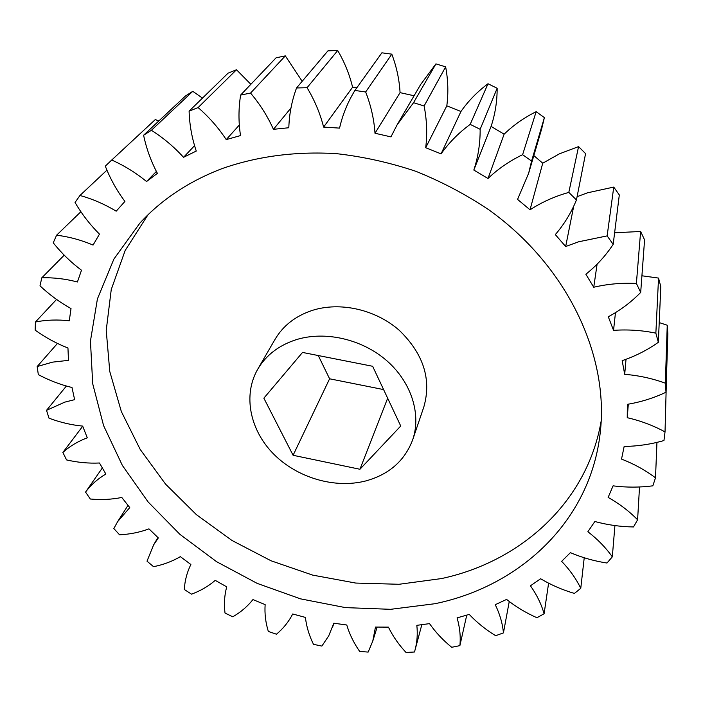 <?xml version="1.0" encoding="UTF-8"?>
<svg xmlns="http://www.w3.org/2000/svg" width="703" height="703" viewBox="0 0 703 703"><rect width="100%" height="100%" fill="white"/><g stroke="black" fill="none" stroke-linecap="round" stroke-linejoin="round"><path stroke-width="1.05" d="M222.456 168.465C257.658 156.215 295.532 151.259 336.087 153.606C362.976 156.62 389.55 162.516 415.798 171.286C441.546 181.62 465.869 194.45 488.778 209.775C567.576 266.103 609.141 355.63 600.265 432.371C590.608 521.222 519.886 586.337 434.92 603.719L390.657 609.316L345.419 607.612L300.515 598.851L257.175 583.385L216.586 561.688L179.871 534.315L148.113 501.951L122.357 465.404L103.587 425.623L92.699 383.724L90.45 340.999L97.418 298.916L113.886 259.082L139.783 223.238C161.585 199.432 189.142 181.172 222.456 168.465M601.214 420.763C587.277 502.408 520.686 561.671 441.466 578.578L399.067 584.281L355.736 583.059L312.677 575.116L271.059 560.783L231.972 540.466L196.462 514.71L165.556 484.121L140.205 449.437L121.338 411.545L109.765 371.456L106.223 330.348L111.25 289.548L125.143 250.532L147.911 214.89M365.683 480.966C334.593 488.928 296.974 477.75 273.432 453.839C249.899 429.955 242.781 395.148 257.702 369.26C266.05 355.156 278.898 345.287 296.253 339.663C325.111 330.7 361.922 339.092 386.632 360.577C411.36 382.081 421.457 414.146 412.723 439.665C404.779 460.746 389.102 474.516 365.683 480.966M257.702 369.26L275.031 339.356C283.168 325.594 295.611 315.937 312.343 310.383C340.164 301.525 375.499 309.469 399.137 330.199C423.452 353.697 431.695 379.277 423.839 406.94L412.723 439.665M568.815 192.385L576.442 199.951C571.249 212.728 564.21 224.275 555.317 234.591L565.66 246.525L578.595 241.797L607.137 235.892L613.183 244.336C605.661 255.76 596.557 265.725 585.863 274.223L593.745 287.237C607.594 283.994 621.803 282.729 636.391 283.441L640.688 292.413C631.18 302.158 620.38 310.269 608.297 316.763L613.543 330.357C627.709 329.356 641.813 330.278 655.864 333.143L658.342 342.308C647.243 350.147 635.187 356.254 622.164 360.639L624.703 374.339C638.702 375.472 652.252 378.416 665.346 383.188L666.005 392.23C653.755 398.039 640.872 402.063 627.366 404.33L627.243 417.687C640.661 420.781 653.254 425.517 665.029 431.897L663.957 440.544C650.996 444.278 637.726 446.247 624.159 446.467L621.522 459.085C633.983 463.918 645.31 470.166 655.504 477.838L652.832 485.835C639.572 487.539 626.32 487.548 613.078 485.852L608.13 497.399C619.343 503.708 629.167 511.169 637.595 519.798L633.491 526.951C620.318 526.749 607.445 524.93 594.861 521.512L587.866 531.732C597.603 539.219 605.758 547.584 612.313 556.846L606.979 563.033C594.228 561.064 582.031 557.602 570.397 552.663L561.644 561.354C569.746 569.746 576.117 578.727 580.766 588.323L574.413 593.429C562.356 589.879 551.099 584.984 540.633 578.762L530.44 585.792C536.811 594.791 541.354 604.114 544.096 613.763L536.934 617.735C525.809 612.796 515.694 606.689 506.582 599.413L495.255 604.694C499.833 614.044 502.557 623.447 503.436 632.902L495.668 635.705C485.668 629.589 476.854 622.489 469.235 614.396L457.073 617.893C459.841 627.348 460.781 636.593 459.885 645.644L451.695 647.278C442.969 640.187 435.579 632.305 429.533 623.631L416.835 625.336C417.749 633.895 417.151 642.094 415.06 649.941L414.471 651.997L406.044 652.481C398.698 644.625 392.828 636.171 388.425 627.129L375.464 627.067L372.766 641.118L368.161 652.085L359.681 651.435C353.802 643.008 349.505 634.194 346.772 625.002L333.82 623.21L328.758 635.793L321.877 646.075L313.485 644.335C309.153 635.53 306.455 626.558 305.418 617.419L292.72 613.974C288.722 621.742 283.309 628.491 276.464 634.22L268.326 631.443C265.576 622.445 264.513 613.499 265.145 604.606L252.939 599.589C247.474 606.487 240.742 612.225 232.755 616.803L225.013 613.042C223.87 604.044 224.442 595.309 226.718 586.847L215.241 580.362C208.413 586.249 200.504 590.854 191.524 594.158L184.318 589.492C184.81 580.66 186.998 572.33 190.873 564.491L180.355 556.653C172.288 561.381 163.351 564.729 153.535 566.68L147.006 561.17L153.614 544.904L158.324 537.927L148.966 528.858C139.818 532.303 130.02 534.28 119.554 534.798L113.833 528.533L117.638 521.644L129.765 507.592L121.786 497.46C111.724 499.49 101.232 500.009 90.318 499.016L85.546 492.1C90.872 484.947 97.647 478.919 105.863 474.024L99.475 462.996C88.692 463.514 77.717 462.486 66.565 459.92L62.866 452.468C69.72 446.264 77.857 441.379 87.277 437.811L82.673 426.097C71.381 425.007 60.159 422.371 48.999 418.188L46.521 410.341L64.79 402.134L74.632 399.656L71.987 387.494C60.44 384.717 49.219 380.428 38.322 374.629L37.171 366.544L52.593 362.133L68.472 360.349L67.954 348.003C56.433 343.503 45.493 337.554 35.15 330.155L35.422 322.018C46.152 319.865 57.435 319.461 69.281 320.788L71.021 308.573C59.817 302.343 49.482 294.768 40.001 285.831L41.785 277.834C53.419 277.421 65.3 278.81 77.418 281.991L81.486 270.233C70.941 262.324 61.53 253.185 53.243 242.834L56.583 235.215C68.85 236.691 81.012 239.969 93.068 245.066L99.475 234.125C89.949 224.617 81.812 214.072 75.045 202.473L79.949 195.487C92.515 198.958 104.598 204.186 116.206 211.172L124.906 201.427C116.751 190.495 110.222 178.729 105.309 166.136L111.724 160.038C124.194 165.565 135.802 172.727 146.549 181.532L157.393 173.351C150.969 161.224 146.373 148.518 143.605 135.24L151.409 130.292C163.333 137.85 174.045 146.857 183.527 157.314L196.269 151.057C191.884 138.034 189.502 124.73 189.107 111.144L198.114 107.577C209.046 117.058 218.413 127.735 226.234 139.607L240.523 135.574C238.44 122.032 238.475 108.534 240.619 95.063L250.558 93.077C260.022 104.272 267.65 116.355 273.432 129.317L288.819 127.744C289.232 114.106 291.807 100.845 296.534 87.972L307.07 87.699C314.636 100.301 320.155 113.429 323.608 127.094L339.567 128.113C342.554 114.835 347.669 102.287 354.901 90.459L365.665 91.97C370.964 105.582 374.075 119.343 374.989 133.254L390.947 136.883L397.151 124.765L413.549 102.7L424.111 105.977C426.879 120.125 427.406 134.045 425.702 147.727L441.062 153.869C448.962 142.674 458.681 132.841 470.193 124.378L480.149 129.299C480.228 143.491 478.119 157.077 473.822 170.056L487.996 178.492C498.014 168.931 509.552 160.987 522.61 154.686L531.573 161.066L528.656 173.228L517.557 199.397L530.027 209.793C540.018 203.308 550.888 198.123 562.664 194.248L568.815 192.385L578.569 146.611L559.386 153.843L542.742 163.201L533.832 155.609M607.137 235.892L613.754 187.077L587.427 192.833L577.084 196.691M250.866 84.307L236.498 69.755L228.088 73.147L189.107 111.144M236.498 69.755L198.114 107.577M158.72 121.057L155.354 119.519L110.468 161.198M202.49 98.104L192.771 91.32L185.434 96.012L143.605 135.24M302.176 81.302L285.33 55.88L276.094 57.795L240.619 95.063M357.098 87.4L352.59 87.216C349.532 74.465 344.575 62.233 337.712 50.519L327.95 50.836L296.534 87.972M414.085 95.757L400.069 92.647C399.339 79.65 396.589 66.82 391.817 54.157L381.887 52.813L354.901 90.459M528.656 173.228L541.644 128.983L544.386 117.586L536.161 111.689C524.104 117.673 513.418 125.169 504.121 134.194L491.089 126.399C495.132 114.22 497.162 101.513 497.162 88.27L488.014 83.745C477.355 91.706 468.33 100.96 460.948 111.487L446.809 105.837C448.488 93.042 448.101 80.045 445.649 66.864L435.93 63.876L420.614 84.562L397.151 124.765M576.442 199.951L585.573 153.632L578.569 146.611M613.183 244.336L619.308 194.942L613.754 187.077M640.688 292.413L644.581 239.872L640.626 231.472L614.615 232.781M658.342 342.308L660.811 286.701L658.535 278.08L641.918 275.787M666.005 392.23L667.85 333.776L667.244 325.225L659.221 322.589M665.029 431.897L666.664 371.21M102.295 468.013L85.546 492.1M82.717 426.22L62.866 452.468M66.39 386.026L46.521 410.341M37.171 366.544L57.461 343.433M56.556 299.443L35.422 322.018M64.21 255.171L41.785 277.834M80.88 211.735L56.583 235.215M106.935 170.161L79.949 195.487M146.549 181.532L156.391 171.418M155.354 119.519L111.724 160.038M183.527 157.314L194.573 145.662M192.771 91.32L151.409 130.292M226.234 139.607L239.328 125.029M273.432 129.317L290.972 108.007M285.33 55.88L250.558 93.077M323.608 127.094L352.59 87.216M337.712 50.519L307.07 87.699M374.989 133.254L400.069 92.647M391.817 54.157L365.665 91.97M413.549 102.7L435.93 63.876M425.702 147.727L446.809 105.837M445.649 66.864L424.111 105.977M460.948 111.487L441.062 153.869M470.193 124.378L488.014 83.745M473.822 170.056L491.089 126.399M497.162 88.27L480.149 129.299M504.121 134.194L487.996 178.492M522.61 154.686L536.161 111.689M544.386 117.586L531.573 161.066M542.742 163.201L530.027 209.793M565.66 246.525L573.71 206.234M597.102 264.179L593.745 287.237M636.391 283.441L640.626 231.472M615.468 312.633L613.543 330.357M655.864 333.143L658.535 278.08M626.021 359.277L624.703 374.339M665.346 383.188L667.244 325.225M628.315 404.172L627.243 417.687M655.504 477.838L656.945 442.389M637.595 519.798L639.519 486.986M612.313 556.846L614.923 525.58M580.766 588.323L584.228 557.76M544.096 613.763L548.604 583.174M503.436 632.902L509.253 601.487M459.885 645.644L466.748 615.16M383.601 389.585L329.593 378.794L318.274 355.542M372.643 366.281L400.736 426.018L359.936 469.261L293.098 455.289L263.862 398.17L302.527 352.431L372.643 366.281M359.936 469.261L387.661 398.206M293.098 455.289L329.593 378.794M127.981 505.413L117.638 521.644M421.809 624.739L415.06 649.941M377.133 627.102L372.766 641.118M333.969 623.236L332.519 627.287M157.903 537.531L153.614 544.904"/></g></svg>
